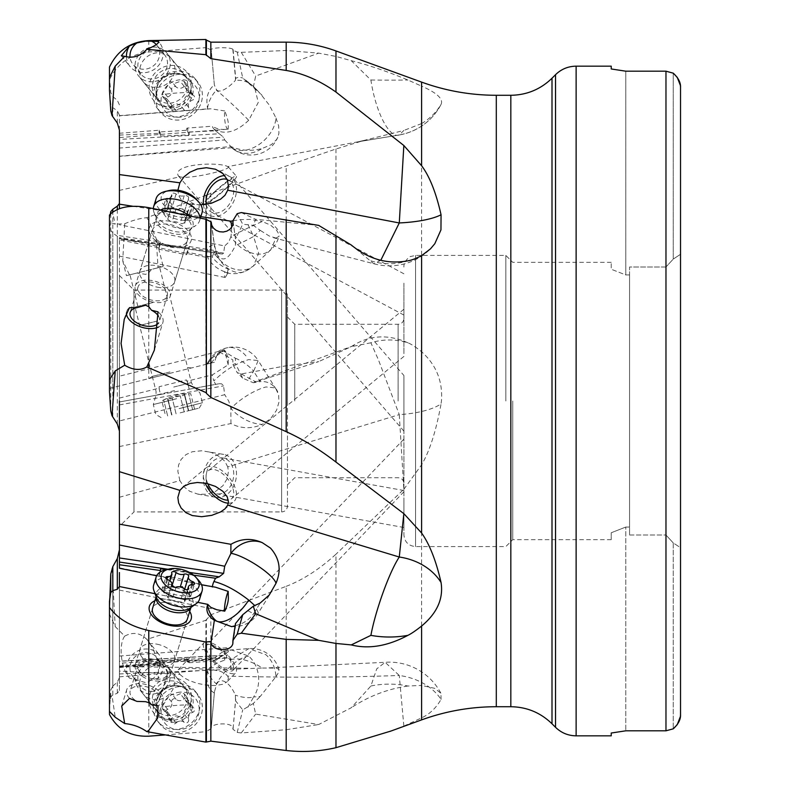 <?xml version="1.0" encoding="UTF-8"?>
<svg xmlns="http://www.w3.org/2000/svg" width="790" height="790" viewBox="0 0 790 790"><rect width="100%" height="100%" fill="white"/><g stroke="black" fill="none" stroke-linecap="round" stroke-linejoin="round"><path stroke-width="0.59" stroke-dasharray="3.95 2.96" d="M109.474 601.249L109.474 711.405L110.768 690.055L112.822 686.095L112.822 590.624L112.822 695.111L117.325 693.215L119.409 690.509L119.409 666.562M119.409 690.509L119.409 587.059M119.409 586.536L119.409 677.672L119.409 656.046L119.409 667.501L119.409 663.175L219.225 657.537L223.609 655.433L224.696 658.159L119.409 666.276L119.409 661.181M119.409 568.267L119.409 376.178L224.498 349.98L226.562 353.041L228.31 360.279L228.182 364.782L212.352 374.875A20.501 20.185 -14.4 0 0 213.932 380.839C224.528 370.411 236.111 363.341 248.682 359.618L258.202 360.546A29.112 29.112 0 0 0 226.582 347.916A29.112 20.589 -104 0 0 216.391 355.885A29.112 16.866 -148.7 0 1 216.658 355.816L214.357 362.264L206.871 364.131L208.738 361.05A29.112 16.866 -148.7 0 1 216.391 355.885M119.409 431.004L119.409 239.321L119.409 239.844L207.77 257.668A22.762 12.986 17.1 0 1 207.553 257.017A29.112 1.718 -25.1 0 0 216.391 254.044A29.112 1.718 -25.1 0 0 216.658 253.936L214.357 244.406L212.194 245.068C207.415 247.122 205.864 251.111 207.553 257.017M112.022 209.864L115.222 224.143L109.474 222.267L109.474 388.413L119.409 385.935L119.409 239.844M223.609 253.096L119.409 237.681L119.409 238.363L222.346 254.074L223.6 253.175L224.696 245.957L119.409 224.725M119.409 130.034L119.409 115.024L119.409 115.863L207.77 109.059A22.762 21.004 141.1 0 1 207.553 108.092C205.864 99.214 207.415 92.144 212.194 86.89L214.357 84.935L211.207 49.918L205.894 47.647L205.894 39.5M119.409 137.006L119.409 115.863M119.409 137.569L119.409 133.263L119.409 139.415L219.225 133.777L223.609 137.213L224.696 139.939L119.409 148.056L119.409 139.415M206.871 364.131L119.409 385.935L119.409 376.178M223.609 655.433L119.409 661.329L119.409 663.175M390.981 731.036L403.848 726.099L399.276 675.48C343.344 677.484 286.168 677.702 227.737 676.131L224.953 673.356L220.538 671.382L211.73 669.564L192.335 668.488L181.098 668.705L178.599 669.397L177.859 670.809L179.873 674.413L119.409 671.095L119.409 673.939L119.409 666.276M119.409 401.004L119.409 275.512L119.409 526.495L133.964 511.93L133.964 401.004L133.964 511.93L281.635 511.93L281.635 290.068L281.635 511.93C285.141 511.624 287.086 509.678 287.461 506.113L287.461 316.997L287.461 506.113M119.409 673.939L262.26 668.034A29.112 14.082 -151.1 0 0 231.026 659.601L248.83 648.6L266.062 654.811C272.076 660.46 275.384 667.728 275.977 676.625L260.226 696.484L253.6 696.977C262.369 683.903 259.199 665.397 248.682 656.115L231.45 649.913L213.932 660.47A20.501 2.963 -2.5 0 1 212.352 659.66L186.944 661.655L186.391 658.672L159.076 660.805A12.373 1.787 177.5 0 0 159.067 660.884L159.145 662.622M403.848 726.099L421.603 717.863C429.602 714.18 436.08 708.018 441.057 699.397A58.233 45.573 180 0 0 399.276 675.48L385.135 662.306L376.731 668.863L370.895 686.006L351.264 707.741L318.676 724.529L255.674 714.12L253.304 703.475L260.226 696.484M275.977 676.625L278.663 672.31L278.919 669.486L276.559 668.123L262.26 668.034M230.937 669.407L230.818 659.611L228.774 657.873L224.696 658.159M186.944 661.655A12.373 1.787 -2.5 0 1 187.803 661.961L189.205 662.731L189.205 659.917L160.508 661.882L160.508 664.686L159.55 664.163A12.373 1.787 -2.5 0 1 159.205 663.817L119.409 666.938M189.205 662.731L215.512 660.924L213.932 660.47M219.225 657.537L215.512 660.924M119.409 667.501L160.508 664.686M160.508 661.882L159.422 661.289A12.373 1.787 177.5 0 1 159.067 660.884M159.205 663.817L159.076 660.805M186.391 658.672A12.373 1.787 177.5 0 1 187.674 659.077L189.205 659.917M119.409 676.823L207.77 670.019C211.532 665.921 217.191 662.622 224.745 660.124C227.441 654.959 228.626 652.046 228.31 651.375L228.182 650.466L222.049 652.214L212.352 659.66M228.172 650.437L228.122 650.288A10.922 2.508 -94.4 0 0 227.135 648.313A10.922 2.508 -94.4 0 0 226.296 647.81A10.922 2.508 -94.4 0 0 224.745 660.124M164.735 734.986L205.894 731.718L205.894 620.269L146.822 639.406C140.324 632.79 132.947 631.704 124.702 636.128L115.222 626.579L109.474 614.047L109.474 714.486M207.77 670.019A22.762 21.004 141.1 0 0 207.553 671.016A29.112 14.082 -151.1 0 0 216.391 683.903A29.112 14.082 -151.1 0 0 216.658 684.14L214.446 691.843L211.207 728.627L205.894 731.718M214.357 693.116L212.194 691.507C207.415 686.984 205.864 680.16 207.553 671.016M112.822 686.095L117.325 682.106L119.409 677.672M170.285 677.84A21.834 20.155 -38.9 0 1 191.466 696.977A21.834 20.155 -38.9 0 1 170.285 719.374A21.834 20.155 -38.9 0 1 149.093 700.246A21.834 20.155 -38.9 0 1 170.285 677.84M124.702 636.128C118.559 644.136 120.554 667.896 129.481 678.126A18.93 17.469 -38.9 0 1 128.632 659.749A18.93 17.469 -38.9 0 1 144.807 649.034A18.93 17.469 -38.9 0 1 159.531 655.147A18.93 17.469 -38.9 0 1 158.04 678.492C159.728 665.99 156.637 653.804 148.777 641.924L147.305 639.989M158.04 678.492L151.522 679.469L148.777 681.75L145.627 682.59L129.481 678.126M214.446 691.843L211.207 728.627C210.031 723.344 230.463 721.882 232.823 727.333L232.922 729.219L237.207 732.449L241.266 732.942L286.187 729.743L286.187 586.338L210.851 614.768L205.894 620.269M286.187 586.338C303.024 579.84 319.624 569.126 335.977 554.195L335.977 716.066M119.409 497.256L179.873 480.616L183.922 486.798L189.728 491.271L197.757 494.106L206.368 494.293L215.482 491.449L222.899 485.751L227.253 478.562L228.438 471.482L227.737 466.92L399.276 414.602L378.489 359.964L370.895 342.791A58.233 54.54 -0 0 1 389.371 339.967A58.233 54.54 -0 0 1 407.926 342.811C411.225 344.084 415.787 347.067 421.603 351.757C436.189 364.832 442.815 381.185 441.482 400.787L441.057 403.907A58.233 20.392 180 0 1 399.276 414.612L403.848 489.277L335.977 554.195M112.022 568.287L115.222 626.579M151.522 679.469A15.287 14.101 141.1 0 0 156.697 657.438A15.287 14.101 141.1 0 0 144.807 652.491A15.287 14.101 141.1 0 0 131.545 661.526A15.287 14.101 141.1 0 0 132.908 676.635A15.287 14.101 141.1 0 0 136.966 679.983M152.667 691.319A15.287 14.101 -38.9 0 1 140.778 686.382A15.287 14.101 -38.9 0 1 139.415 671.283A15.287 14.101 -38.9 0 1 152.667 662.247A15.287 14.101 -38.9 0 1 164.567 667.185A15.287 14.101 -38.9 0 1 165.93 682.284A15.287 14.101 -38.9 0 1 152.667 691.319M152.667 659.482A18.2 16.797 141.1 0 0 136.887 670.236A18.2 16.797 141.1 0 0 138.507 688.208A18.2 16.797 141.1 0 0 152.667 694.094A18.2 16.797 141.1 0 0 168.448 683.34A18.2 16.797 141.1 0 0 166.838 665.358A18.2 16.797 141.1 0 0 152.667 659.482M169.959 680.911A18.2 16.797 -38.9 0 1 184.119 686.787A18.2 16.797 -38.9 0 1 185.739 704.769A18.2 16.797 -38.9 0 1 169.959 715.523A18.2 16.797 -38.9 0 1 155.798 709.637A18.2 16.797 -38.9 0 1 154.178 691.665A18.2 16.797 -38.9 0 1 169.959 680.911M233.109 728.548L235.489 700.671L242.728 709.884L253.304 703.475M237.207 732.449L242.728 709.884M241.266 732.942L255.674 714.12M286.187 729.743L318.676 724.529M403.848 489.277L421.603 464.806C429.632 451.209 436.11 430.915 441.057 403.907M370.895 686.006A58.233 36.251 180 0 1 389.371 684.14A58.233 36.251 180 0 1 407.916 686.026L421.603 685.424L421.603 464.806M407.916 686.026C387.663 688.919 368.782 696.158 351.264 707.741M441.057 699.397L440.958 693.383L434.826 688.367L421.603 685.424M227.737 676.131L228.438 678.442L227.076 681.819L235.667 672.833A21.834 7.495 -136.3 0 1 218.01 666.108A21.834 7.495 -136.3 0 1 203.356 646.032A21.834 7.495 -136.3 0 1 204.116 642.645A21.834 7.495 -136.3 0 1 221.773 649.38A21.834 7.495 -136.3 0 1 236.427 669.446A21.834 7.495 -136.3 0 1 235.667 672.833M179.873 674.413L183.922 677.771L189.728 680.753L197.342 683.36L206.368 685.167L215.482 685.562L222.899 684.259L227.076 681.819M112.822 695.111L112.022 695.526M109.474 705.835L110.768 697.274L112.022 695.516L115.222 717.271M129.481 698.39A18.93 10.793 -162.9 0 1 126.716 689.779A18.93 10.793 -162.9 0 1 144.807 684.229A18.93 10.793 -162.9 0 1 162.888 700.928A18.93 10.793 -162.9 0 1 158.04 705.737M155.047 593.725L197.727 602.336M154.919 600.746A21.834 12.452 -162.9 0 1 170.285 599.847A21.834 12.452 -162.9 0 1 189.699 611.46M201.549 584.807L156.637 575.772M159.205 576.285A12.373 11.08 -5.6 0 1 159.55 574.034L160.084 572.079M166.532 569.62L189.205 572.809L187.674 578.428A12.373 11.08 174.4 0 1 186.391 581.331L215.482 587.197M186.944 581.875A12.373 11.08 -5.6 0 0 187.803 579.722L189.205 572.809M189.205 574.547L193.589 575.16M129.481 307.666A18.93 10.793 -162.9 0 0 126.716 311.309A18.93 10.793 -162.9 0 0 126.439 313.413M158.494 327.06A18.93 10.793 -162.9 0 0 162.888 322.458A18.93 10.793 -162.9 0 0 158.04 311.843M109.474 215.038L109.474 221.121L110.768 230.334L112.822 233.099L117.325 236.259L119.409 239.321M211.621 224.903L214.357 244.406M170.285 247.053A21.834 12.452 -162.9 0 0 191.466 238.491A21.834 12.452 -162.9 0 0 170.285 221.378A21.834 12.452 -162.9 0 0 149.093 229.939A21.834 12.452 -162.9 0 0 170.285 247.053M158.474 316.168A15.287 8.72 17.1 0 1 159.412 321.392A15.287 8.72 17.1 0 1 158.652 322.903M152.667 282.376A15.287 8.72 -162.9 0 0 138.062 286.859A15.287 8.72 -162.9 0 0 152.667 300.338A15.287 8.72 -162.9 0 0 167.283 295.855A15.287 8.72 -162.9 0 0 152.667 282.376M152.667 302.057A18.2 10.379 17.1 0 1 135.278 286A18.2 10.379 17.1 0 1 152.667 280.657A18.2 10.379 17.1 0 1 170.057 296.714A18.2 10.379 17.1 0 1 152.667 302.057M169.959 245.957A18.2 10.379 -162.9 0 0 187.349 240.614A18.2 10.379 -162.9 0 0 169.959 224.558A18.2 10.379 -162.9 0 0 152.569 229.9A18.2 10.379 -162.9 0 0 169.959 245.957M151.522 704.72A15.287 8.72 17.1 0 0 159.412 699.851A15.287 8.72 17.1 0 0 144.807 686.372A15.287 8.72 17.1 0 0 130.192 690.855A15.287 8.72 17.1 0 0 136.966 701.402M152.667 678.808A15.287 8.72 -162.9 0 1 138.062 665.318A15.287 8.72 -162.9 0 1 152.667 660.835A15.287 8.72 -162.9 0 1 167.283 674.324A15.287 8.72 -162.9 0 1 152.667 678.808M152.667 659.127A18.2 10.379 17.1 0 0 135.278 664.459A18.2 10.379 17.1 0 0 152.667 680.516A18.2 10.379 17.1 0 0 170.057 675.183A18.2 10.379 17.1 0 0 152.667 659.127M135.278 664.459L152.569 608.359A18.2 10.379 -162.9 0 1 169.959 603.027A18.2 10.379 -162.9 0 1 187.349 619.083L170.057 675.183M235.144 625.789L235.746 624.702M235.588 625.196L235.489 623.557M235.351 625.562A29.112 25.566 -62.2 0 0 253.6 613.731L258.399 612.902L254.805 605.565M159.076 575.821A12.373 11.08 174.4 0 1 159.422 572.74L160.508 568.78M421.603 351.757L421.603 123.566C429.632 118.865 436.12 112.476 441.057 104.398C443.585 99.046 437.097 92.953 421.603 86.14L421.603 82.111M380.81 260.266L373.858 263.811L351.264 245.009M133.066 206.299L200.838 216.638M200.769 204.798L192.335 204.314L184.406 201.815L181.098 199.426L178.599 195.565L177.888 190.262M318.676 225.387L255.674 219.344L253.304 225.347L260.226 230.364L253.6 236.496L258.656 253.225L253.472 266.013L248.682 268.916C236.111 272.59 224.528 267.316 213.932 253.096A20.501 14.309 3.5 0 0 212.352 257.283L186.944 252.138A12.373 8.631 -176.5 0 0 187.803 250.499L189.205 246.529L189.205 248.267L187.674 252.573A12.373 8.631 3.5 0 1 186.391 254.785L159.076 249.235A12.373 8.631 3.5 0 1 159.076 248.544L159.205 246.46M231.747 227.135L231.026 236.556C239.617 250.608 255.713 257.175 266.062 252.82L270.772 249.838L275.977 238.076L269.252 236.022L260.226 230.364M275.977 238.076L279.018 236.388L278.919 234.284L276.559 230.186L270.536 225.101L262.26 221.516A29.112 1.718 -25.1 0 0 231.026 236.556L230.907 236.309M232.931 220.756L240.051 219.65L249.966 219.403L262.26 221.516M230.818 236.743L228.774 242.155L224.696 245.957M159.076 248.544A12.373 8.631 3.5 0 1 159.422 246.855L160.508 243.814L160.508 242.076L159.55 244.772A12.373 8.631 -176.5 0 0 159.205 246.51L119.409 238.442M160.508 243.814L189.205 248.267M189.205 246.529L215.512 250.618L213.932 253.096M219.225 253.136L215.512 250.618M119.409 235.697L160.508 242.076M159.205 246.51L159.076 249.235M186.391 254.785L186.944 252.138M228.182 269.212A10.922 1.55 -78.6 0 1 227.135 273.143A10.922 1.55 -78.6 0 1 225.752 276.678A10.922 1.55 -78.6 0 1 224.972 277.428A10.922 1.55 -78.6 0 1 224.745 271.77L226.72 272.856L228.122 272.52L228.182 269.212C221.723 266.428 216.44 262.448 212.352 257.283M224.745 271.77C217.191 269.044 211.532 264.344 207.77 257.668M237.207 213.665L242.728 224.222L253.304 225.347M241.266 212.569L255.674 219.344M233.099 221.96L235.489 238.876L242.728 224.222M216.658 253.936C222.178 262.695 228.409 259.94 235.351 245.66L235.588 239.528L233.04 221.328M126.459 56.821A18.93 17.469 -38.9 0 0 130.073 66.548A18.93 17.469 -38.9 0 0 144.807 72.66A18.93 17.469 -38.9 0 0 161.209 61.472A18.93 17.469 -38.9 0 0 159.531 42.779A18.93 17.469 -38.9 0 0 158.632 41.761M109.474 67.061L109.474 79.741C117.562 63.348 130.666 54.095 148.777 51.982L205.894 47.647M109.474 79.741L109.474 89.576L110.768 103.974L112.822 107.608L117.325 110.906L119.409 115.024M170.285 107.005A21.834 20.155 -38.9 0 0 191.466 84.609A21.834 20.155 -38.9 0 0 170.285 65.471A21.834 20.155 -38.9 0 0 149.093 87.868A21.834 20.155 -38.9 0 0 170.285 107.005M156.311 44.605A15.287 14.101 141.1 0 1 156.697 45.06A15.287 14.101 141.1 0 1 158.059 60.168A15.287 14.101 141.1 0 1 144.807 69.204A15.287 14.101 141.1 0 1 132.908 64.257A15.287 14.101 141.1 0 1 130.044 57.236M152.667 49.879A15.287 14.101 -38.9 0 0 139.415 58.914A15.287 14.101 -38.9 0 0 140.778 74.013A15.287 14.101 -38.9 0 0 152.667 78.951A15.287 14.101 -38.9 0 0 165.93 69.915A15.287 14.101 -38.9 0 0 164.567 54.816A15.287 14.101 -38.9 0 0 152.667 49.879M152.667 81.726A18.2 16.797 141.1 0 1 138.507 75.84A18.2 16.797 141.1 0 1 136.887 57.868A18.2 16.797 141.1 0 1 152.667 47.104A18.2 16.797 141.1 0 1 166.838 52.989A18.2 16.797 141.1 0 1 168.448 70.962A18.2 16.797 141.1 0 1 152.667 81.726M169.959 103.154A18.2 16.797 -38.9 0 0 185.739 92.391A18.2 16.797 -38.9 0 0 184.119 74.418A18.2 16.797 -38.9 0 0 169.959 68.533A18.2 16.797 -38.9 0 0 154.178 79.296A18.2 16.797 -38.9 0 0 155.798 97.269A18.2 16.797 -38.9 0 0 169.959 103.154M237.207 52.041L242.728 78.003L260.226 93.536L253.6 86.594L254.676 87.611L258.271 102.463L248.682 120.307A29.112 1.629 -136.6 0 0 245.947 117.493A29.112 1.629 -136.6 0 0 216.391 90.218A29.112 24.5 -51.6 0 1 216.658 89.942L214.367 85.103L211.207 49.918C210.031 47.42 230.463 46.906 232.823 49.276L232.922 50.224L237.207 52.041L241.266 52.338L286.187 50.501L318.676 53.137L335.977 56.436L351.264 60.682C368.782 65.106 387.663 71.554 407.916 80.017L421.603 86.14M232.823 49.276L235.489 78.249L239.074 77.114L242.728 78.003M119.409 156.213L230.937 146.535C241.049 150.831 251.487 151.453 262.26 148.421A29.112 24.5 -51.6 0 1 232.912 148.727A29.112 24.5 -51.6 0 1 231.026 147.029C239.617 154.386 255.713 149.606 266.062 138.507C272.076 131.979 275.384 125.126 275.977 117.957L269.252 105.031L260.226 93.536M109.474 222.267L109.474 388.413L206.388 364.249L206.388 195.091L286.187 166.048L335.977 148.984L363.696 140.502L403.848 130.459L399.276 134.932L357.682 141.864L227.737 166.611C219.867 161.802 171.805 163.471 178.313 175.854L179.873 176.792L119.409 190.39M441.057 104.398A58.233 58.174 0 0 1 399.276 134.932L398.456 135.12A58.233 58.233 0 0 0 441.195 104.152M399.276 134.932C389.302 138.971 375.517 111.469 370.895 80.017L351.264 60.682M253.304 87.236L255.674 76.028L318.676 53.137M275.977 117.957L278.663 125.906L278.919 133.293L277.843 137.174L276.559 139.603L271.375 144.629L262.26 148.421M224.696 139.939L232.912 148.727A29.112 29.112 0 0 0 277.843 137.174M159.205 130.232L159.076 132.384A12.373 5.747 2.8 0 0 159.076 132.473A12.373 5.747 2.8 0 0 159.422 133.994L160.508 136.078L160.508 133.263L159.55 131.417A12.373 5.747 -177.2 0 1 159.205 130.232L119.409 133.263M160.508 136.078L189.205 134.794L187.674 131.841A12.373 5.747 2.8 0 0 186.391 130.301L159.096 131.989M186.391 130.301L186.944 128.128A12.373 5.747 -177.2 0 1 187.803 129.264L189.205 131.989L189.205 134.794M189.205 131.989L215.512 130.814L213.932 129.066A20.501 9.52 2.8 0 1 212.352 126.193L186.944 128.128M219.225 133.777L215.512 130.814M119.409 135.1L160.508 133.263M228.182 129.155A10.922 2.508 -94.4 0 1 227.974 129.204A10.922 2.508 -94.4 0 1 227.135 128.701A10.922 2.508 -94.4 0 1 224.745 110.956C227.441 117.621 228.626 122.46 228.31 125.462L228.182 129.155C221.723 129.994 216.44 129.007 212.352 126.193M224.745 110.956L210.752 108.783L207.77 109.059M248.682 120.307C236.111 132.286 224.528 135.208 213.932 129.066M241.266 52.338L255.674 76.028M216.658 89.942C220.43 93.901 230.167 86.199 235.351 80.432L235.489 78.249L235.588 80.017M206.388 195.091L146.822 217.724C140.324 218.198 132.947 220.203 124.702 223.758L115.222 224.143M227.737 166.611L228.369 166.976C229.87 170.038 188.919 179.646 179.873 176.792M124.702 223.758L122.736 260.769L129.481 274.89L126.439 275.641L163.165 266.487L158.04 267.761L156.232 238.689L163.165 266.487M146.822 217.724L148.777 220.529L156.232 238.689M158.04 267.761L151.522 269.39L148.777 272.827L145.627 274.347L136.966 273.024L129.481 274.89M109.474 218.238L110.284 214.159M206.388 364.249L214.357 362.264M170.285 373.245L149.093 378.529L170.285 373.245M205.894 364.368L205.894 195.416M151.522 269.39L136.966 273.024M152.667 302.619L135.011 307.024L152.667 302.619M169.959 371.962L152.302 376.366L169.959 371.962M211.207 363.045L219.63 351.945L232.823 359.904L232.922 364.496L237.207 372.663L241.266 373.947L286.187 365.8L318.676 361.623L253.304 382.735L260.226 381.61L253.6 371.191L258.202 360.546L275.977 388.996C272.195 383.535 266.941 381.076 260.226 381.61M407.926 342.811C387.673 333.805 368.782 335.088 351.264 346.662L318.676 361.623M421.603 123.566L403.848 130.459M179.873 480.616L177.859 471.284L178.599 465.004L181.098 459.454L186.006 454.586L192.335 451.752L201.628 450.774L223.758 454.408A21.834 16.412 -79.8 0 1 236.427 471.778A21.834 16.412 -79.8 0 1 216.025 497.394A21.834 16.412 -79.8 0 1 203.356 480.024A21.834 16.412 -79.8 0 1 223.758 454.408M227.737 466.92L224.953 461.449L220.538 457.134L211.73 452.631L206.585 451.317M370.895 342.791L351.264 346.662M275.977 388.996L278.663 394.882L278.919 402.268L276.559 410.267L270.536 418.769L262.26 424.388A29.112 16.866 -148.7 0 1 231.026 408.489C239.617 398.98 255.713 389.45 266.062 386.952L275.572 387.89A29.112 29.112 0 0 1 277.744 391.998M119.409 446.548L230.937 423.559C241.049 428.782 251.487 429.059 262.26 424.388M206.111 479.332A18.2 13.677 100.2 0 0 216.667 493.809A18.2 13.677 100.2 0 0 233.672 472.459A18.2 13.677 100.2 0 0 223.116 457.993A18.2 13.677 100.2 0 0 206.111 479.332M403.927 503.092L403.927 527.493L403.927 503.092M403.927 401.004L403.927 534.939L403.927 401.004M403.927 375.526L403.927 431.162L403.927 375.526L233.652 178.649A18.2 2.202 139.1 0 0 218.544 188.8A18.2 2.202 139.1 0 0 206.111 202.428A18.2 2.202 139.1 0 0 206.131 202.457A18.2 2.202 139.1 0 0 221.239 192.296A18.2 2.202 139.1 0 0 233.672 178.668A18.2 2.202 139.1 0 0 233.652 178.649M403.927 283.166L403.927 315.082L403.927 283.166M403.927 353.653L403.927 309.206L403.927 353.653M403.927 489.563L403.927 439.082L403.927 489.563M505.827 401.004L505.827 255.417L505.827 401.004M512.75 401.004L512.75 539.669L512.75 401.004M629.571 274.95L625.789 274.95L611.233 269.252L611.233 262.339L611.233 269.252L625.789 274.95L629.571 274.95L629.571 401.004L629.571 266.99L665.97 266.99L665.97 535.018L629.571 535.018L629.571 527.049L625.789 527.049L625.789 730.809L625.789 527.049L611.233 532.756L611.233 539.669L611.233 532.756L625.789 527.049L629.571 527.049L629.571 401.004L629.571 535.018L629.571 274.95M673.248 73.174L673.248 259.09L665.97 266.99L673.248 259.09L680.526 254.281L680.526 547.717L673.248 542.908L673.248 728.824L673.248 542.908L680.526 547.717L680.526 87.404L680.526 254.281L673.248 259.09L673.248 73.174M625.789 71.189L625.789 274.95L625.789 71.189L665.97 71.189L665.97 730.809L625.789 730.809M665.97 535.018L673.248 542.908L665.97 535.018L665.97 266.99L629.571 266.99L629.571 535.018L665.97 535.018M611.233 66.163L611.233 68.967M611.233 733.031L611.233 735.836M294.739 401.004L294.739 324.275L294.739 401.004M287.461 400.698L287.461 295.894L287.461 400.698M133.964 401.004L133.964 290.068L133.964 401.004M236.427 176.298A21.834 2.647 -40.9 0 1 221.506 192.651A21.834 2.647 -40.9 0 1 203.376 204.837A21.834 2.647 -40.9 0 1 203.356 204.808A21.834 2.647 -40.9 0 1 218.277 188.455A21.834 2.647 -40.9 0 1 236.408 176.269A21.834 2.647 -40.9 0 1 236.427 176.298M227.165 179.429A18.2 12.314 118.1 0 1 228.478 179.992A18.2 12.314 118.1 0 1 233.672 192.128A18.2 12.314 118.1 0 1 225.357 208.787A18.2 12.314 118.1 0 1 211.315 212.085A18.2 12.314 118.1 0 1 206.279 204.284M203.386 204.63A21.834 14.773 -61.9 0 0 209.597 215.295A21.834 14.773 -61.9 0 0 226.444 211.335A21.834 14.773 -61.9 0 0 236.427 191.348A21.834 14.773 -61.9 0 0 230.186 176.782A21.834 14.773 -61.9 0 0 224.804 175.558M207.74 483.638A18.2 9.816 50.5 0 1 206.111 475.304A18.2 9.816 50.5 0 1 208.303 470.741A18.2 9.816 50.5 0 1 224.439 475.323A18.2 9.816 50.5 0 1 233.672 494.244A18.2 9.816 50.5 0 1 231.48 498.806A18.2 9.816 50.5 0 1 228.3 500.09M228.31 503.191A21.834 11.781 -129.5 0 0 233.8 501.611A21.834 11.781 -129.5 0 0 236.427 496.13A21.834 11.781 -129.5 0 0 225.347 473.427A21.834 11.781 -129.5 0 0 205.983 467.937A21.834 11.781 -129.5 0 0 203.356 473.417A21.834 11.781 -129.5 0 0 205.173 483.095M233.672 667.501A18.2 6.251 43.7 0 0 221.457 650.772A18.2 6.251 43.7 0 0 206.743 645.163A18.2 6.251 43.7 0 0 206.111 647.988A18.2 6.251 43.7 0 0 218.326 664.706A18.2 6.251 43.7 0 0 233.04 670.325A18.2 6.251 43.7 0 0 233.672 667.501M241.266 373.947L255.674 381.807M232.922 364.496L235.489 363.657L242.728 378.163L253.304 382.735M242.728 378.163L237.207 372.663M216.658 355.816L223.422 350.997L235.351 358.216L235.489 363.657M207.77 363.904C211.532 357.199 217.191 352.883 224.745 350.977M119.409 398.081L159.205 388.147L159.076 386.745L186.391 379.921L186.944 381.215L212.352 374.875M228.182 364.782L224.498 349.98L226.562 353.041M186.391 379.921A12.373 12.186 165.6 0 1 187.655 383.002L187.783 383.486A12.373 12.186 -14.4 0 1 187.803 383.565L189.205 389.203L160.508 394.457L159.422 390.122A12.373 12.186 165.6 0 1 159.076 386.745M159.205 388.147A12.373 12.186 -14.4 0 0 159.55 390.615L160.508 394.457L119.409 401.972L219.225 383.723L215.512 384.394L213.932 380.839M187.655 383.002A12.373 12.186 165.6 0 1 187.674 383.071L189.205 389.203L215.512 384.394M187.783 383.486A12.373 12.186 -14.4 0 0 186.944 381.215M219.225 383.723L221.407 383.782L223.471 385.263L224.696 394.694L119.409 420.952M230.937 423.559L230.818 408.163L228.774 401.152L224.696 394.694M109.474 89.576L109.474 90.534M109.474 221.121L109.474 391.889M216.658 684.14C220.43 676.358 230.167 682.659 235.351 695.131L235.489 700.671M109.474 704.65L109.474 607.332M109.474 598.514L109.474 614.047M157.259 321.026L139.603 325.431L157.259 321.026M176.634 398.713L153.319 404.529L176.634 398.713M179.093 408.608L202.408 402.791L179.093 408.608M180.15 412.844L199.218 408.084L180.15 412.844M188.593 410.741L194.597 409.24L188.385 410.79L184.603 394.763C183.853 394.23 185.206 393.894 188.662 393.756L190.726 393.706L188.662 393.756C185.166 393.894 183.813 394.24 184.603 394.763L182.174 395.75L176.042 396.353L170.344 398.703L167.737 398.97C168.151 398.14 166.799 398.476 163.678 399.977L161.832 400.905L163.678 399.977C166.828 398.476 168.181 398.13 167.737 398.97L184.603 394.763L188.593 410.741M194.597 409.24L190.726 393.706A56.179 56.179 0 0 0 161.832 400.905L165.712 416.439M157.259 665.16A18.2 16.797 -38.9 0 1 171.42 671.046A18.2 16.797 -38.9 0 1 173.04 689.018A18.2 16.797 -38.9 0 1 157.259 699.782A18.2 16.797 -38.9 0 1 143.099 693.896A18.2 16.797 -38.9 0 1 141.479 675.924A18.2 16.797 -38.9 0 1 157.259 665.16M176.634 729.328A24.016 22.169 -38.9 0 1 157.941 721.566A24.016 22.169 -38.9 0 1 155.798 697.837A24.016 22.169 -38.9 0 1 176.634 683.636A24.016 22.169 -38.9 0 1 195.328 691.398A24.016 22.169 -38.9 0 1 197.461 715.128A24.016 22.169 -38.9 0 1 176.634 729.328M179.093 686.688A24.016 22.169 141.1 0 0 158.267 700.888A24.016 22.169 141.1 0 0 160.4 724.618A24.016 22.169 141.1 0 0 179.093 732.379A24.016 22.169 141.1 0 0 199.919 718.179A24.016 22.169 141.1 0 0 197.786 694.45A24.016 22.169 141.1 0 0 179.093 686.688M180.15 692.149A19.651 18.14 141.1 0 0 161.081 712.313A19.651 18.14 141.1 0 0 180.15 729.535A19.651 18.14 141.1 0 0 199.218 709.381A19.651 18.14 141.1 0 0 180.15 692.149M188.593 719.562A2.696 2.489 -38.9 0 1 184.208 722.376A5.886 5.431 141.1 0 0 176.091 722.998A2.696 2.489 -38.9 0 1 171.716 720.865A5.886 5.431 141.1 0 0 167.658 714.288A2.696 2.489 -38.9 0 1 167.658 709.331A5.886 5.431 141.1 0 0 171.716 702.132A2.696 2.489 -38.9 0 1 176.091 699.318A5.886 5.431 141.1 0 0 184.208 698.686A2.696 2.489 -38.9 0 1 188.593 700.829A5.886 5.431 141.1 0 0 192.642 707.406A2.696 2.489 -38.9 0 1 192.642 712.363A5.886 5.431 141.1 0 0 188.593 719.562L184.603 714.624C183.853 711.03 185.206 708.63 188.662 707.425L190.726 704.927L190.183 703.416L185.383 700.454L184.268 693.827L182.174 692.958L176.042 695.565L170.344 693.867L161.832 707.159L162.315 708.6L166.71 711.049L168.27 718.238L170.344 719.078L172.111 718.061C174.639 715.454 177.345 715.246 180.229 717.438L182.174 718.169L184.603 714.624M157.259 644.235A18.2 10.379 -162.9 0 1 174.649 660.292A18.2 10.379 -162.9 0 1 157.259 665.634A18.2 10.379 -162.9 0 1 139.869 649.577A18.2 10.379 -162.9 0 1 157.259 644.235M153.675 585.005A24.016 13.697 -162.9 0 1 176.634 577.964A24.016 13.697 -162.9 0 1 199.584 599.156M198.418 580.087A24.016 13.697 17.1 0 0 179.093 569.965A24.016 13.697 17.1 0 0 165.377 569.896M172.111 585.439L170.344 584.304L167.747 585.183L167.737 587.987L161.832 590.308L170.344 599.887L182.174 602.266L184.603 601.072L184.396 599.837L190.726 596.134L188.662 594.564C185.166 593.695 183.813 592.006 184.603 589.488L184.732 588.985M180.229 587.079L174.797 587.326M184.712 601.595L188.198 589.399M157.259 287.165A18.2 10.379 -162.9 0 0 174.649 281.823A18.2 10.379 -162.9 0 0 157.259 265.776A18.2 10.379 -162.9 0 0 139.869 271.108A18.2 10.379 -162.9 0 0 157.259 287.165M153.329 208.59A24.016 13.697 -162.9 0 0 153.981 212.382A24.016 13.697 -162.9 0 0 176.634 227.737A24.016 13.697 -162.9 0 0 196.039 225.347A24.016 13.697 -162.9 0 0 199.584 220.686A24.016 13.697 -162.9 0 0 199.929 218.02M202.052 212.688A24.016 13.697 17.1 0 1 179.093 219.739A24.016 13.697 17.1 0 1 156.144 198.537M195.96 198.912A19.651 11.208 17.1 0 1 196.987 211.009A19.651 11.208 17.1 0 1 180.15 213.734A19.651 11.208 17.1 0 1 162.019 202.102A19.651 11.208 17.1 0 1 168.932 190.588M188.593 198.102A2.696 1.541 -162.9 0 0 188.642 197.964A2.696 1.541 -162.9 0 0 186.065 195.594A2.696 1.541 -162.9 0 0 184.208 195.683A5.886 3.357 17.1 0 1 180.15 195.89A5.886 3.357 17.1 0 1 176.091 194.054A2.696 1.541 -162.9 0 0 174.234 193.204A2.696 1.541 -162.9 0 0 171.667 193.994A2.696 1.541 -162.9 0 0 171.716 194.696A5.886 3.357 17.1 0 1 171.835 196.236A5.886 3.357 17.1 0 1 167.658 198.132A2.696 1.541 -162.9 0 0 165.752 199.011A2.696 1.541 -162.9 0 0 167.658 201.203A5.886 3.357 17.1 0 1 171.835 205.983A5.886 3.357 17.1 0 1 171.716 206.269A2.696 1.541 -162.9 0 0 171.667 206.407A2.696 1.541 -162.9 0 0 174.234 208.787A2.696 1.541 -162.9 0 0 176.091 208.688A5.886 3.357 17.1 0 1 180.15 208.481A5.886 3.357 17.1 0 1 184.208 210.328A2.696 1.541 -162.9 0 0 186.065 211.167A2.696 1.541 -162.9 0 0 188.642 210.377A2.696 1.541 -162.9 0 0 188.593 209.676A5.886 3.357 17.1 0 1 188.474 208.145A5.886 3.357 17.1 0 1 192.642 206.239A2.696 1.541 -162.9 0 0 194.557 205.37A2.696 1.541 -162.9 0 0 192.642 203.178A5.886 3.357 17.1 0 1 188.474 198.389A5.886 3.357 17.1 0 1 188.593 198.102L184.603 211.029C183.853 213.577 185.206 215.265 188.662 216.105L190.726 217.675L184.386 221.388L184.712 223.136M188.593 209.676L184.603 222.602L182.174 223.807L176.042 221.822L170.344 221.417L167.737 219.195L161.871 211.592M190.726 217.675A56.179 45.455 180 0 1 175.795 216.332A56.179 45.455 180 0 1 161.832 211.848L167.747 209.498L167.747 206.713L170.344 205.835L175.321 209.044L178.935 209.162L182.174 208.224L184.603 211.029M157.259 87.404A18.2 16.797 -38.9 0 0 173.04 76.65A18.2 16.797 -38.9 0 0 171.42 58.677A18.2 16.797 -38.9 0 0 157.259 52.792A18.2 16.797 -38.9 0 0 141.479 63.546A18.2 16.797 -38.9 0 0 143.099 81.528A18.2 16.797 -38.9 0 0 157.259 87.404M176.634 71.268A24.016 22.169 -38.9 0 0 155.798 85.458A24.016 22.169 -38.9 0 0 157.941 109.198A24.016 22.169 -38.9 0 0 176.634 116.95A24.016 22.169 -38.9 0 0 197.461 102.759A24.016 22.169 -38.9 0 0 195.328 79.03A24.016 22.169 -38.9 0 0 176.634 71.268M179.093 120.011A24.016 22.169 141.1 0 1 160.4 112.249A24.016 22.169 141.1 0 1 158.267 88.52A24.016 22.169 141.1 0 1 179.093 74.319A24.016 22.169 141.1 0 1 197.786 82.081A24.016 22.169 141.1 0 1 199.919 105.811A24.016 22.169 141.1 0 1 179.093 120.011M180.15 117.167A19.651 18.14 141.1 0 1 161.081 99.945A19.651 18.14 141.1 0 1 180.15 79.78A19.651 18.14 141.1 0 1 199.218 97.002A19.651 18.14 141.1 0 1 180.15 117.167M188.593 88.46A2.696 2.489 -38.9 0 0 184.208 86.317A5.886 5.431 141.1 0 1 176.091 86.94A2.696 2.489 -38.9 0 0 171.716 89.754A5.886 5.431 141.1 0 1 167.658 96.963A2.696 2.489 -38.9 0 0 167.658 101.91A5.886 5.431 141.1 0 1 171.716 108.487A2.696 2.489 -38.9 0 0 176.091 110.63A5.886 5.431 141.1 0 1 184.208 110.008A2.696 2.489 -38.9 0 0 188.593 107.193A5.886 5.431 141.1 0 1 192.642 99.994A2.696 2.489 -38.9 0 0 192.642 95.037A5.886 5.431 141.1 0 1 188.593 88.46L184.603 83.523L185.413 88.124L190.192 91.048L190.726 92.558L188.662 95.057C185.166 96.321 183.813 98.72 184.603 102.256L182.174 105.801L176.042 103.559L170.344 106.709L168.27 105.87L166.68 98.641L162.315 96.222L161.832 94.79L170.344 81.498L175.321 83.207L182.174 80.59L184.258 81.449L184.603 83.523M159.422 661.289L159.55 664.163M187.803 661.961L187.674 659.077M148.777 681.75L148.777 736.181M148.777 638.853L148.777 641.924M206.388 731.106L206.388 619.271M210.851 614.768L210.851 728.666M110.768 697.274L110.768 690.055M117.325 693.215L117.325 682.106M168.043 569.264L189.412 572.424M421.603 719.888L421.603 717.863M496.298 95.284L496.298 706.724M248.011 610.788L253.6 613.731L260.226 603.007M187.803 579.722L187.674 578.428M159.422 572.74L159.55 574.034M370.895 260.828A58.233 56.11 0 0 0 389.371 263.732A58.233 56.11 0 0 0 407.916 260.809M159.422 246.855L159.55 244.772M187.803 250.499L187.674 252.573M248.682 268.916A29.112 19.582 -112 0 1 245.947 270.901A29.112 19.582 -112 0 1 244.525 271.572A29.112 19.582 -112 0 1 216.391 254.044M215.038 251.358L215.69 250.756M248.011 224.567L253.6 236.496A29.112 1.718 -25.1 0 1 235.351 245.66M148.777 40.596L148.777 51.982M206.388 48.18L206.388 40.083M210.851 42.166L210.851 49.938M286.187 50.501L286.187 42.166M335.977 50.945L335.977 56.436M119.409 143.108L223.609 137.213M159.422 133.994L159.55 131.417M187.803 129.264L187.674 131.841M207.553 108.092A29.112 24.5 -51.6 0 1 216.391 90.218M215.038 130.291L215.69 130.982M248.011 82.17L253.6 86.594A29.112 24.5 -51.6 0 0 251.714 84.905A29.112 24.5 -51.6 0 0 235.351 80.432M148.777 272.827L148.777 378.608M110.768 213.695L110.768 388.088M148.777 216.993L148.777 220.529M210.851 192.958L210.851 363.133M286.187 365.8L286.187 166.048M335.977 148.984L335.977 353.278M370.895 80.017A58.233 2.538 -0 0 0 389.371 80.145A58.233 2.538 -0 0 0 407.916 80.017M415.57 400.787L415.57 255.417L415.57 400.787M415.57 401.211L415.57 546.581L415.57 401.211M576.127 66.163L576.127 735.836M555.538 727.304L555.538 74.695M552.003 78.23L552.003 723.778M510.824 706.724L510.824 95.284M398.101 401.004L398.101 324.275L398.101 401.004M235.351 358.216A29.112 16.866 -148.7 0 1 253.6 371.191L248.011 380.385M245.947 355.885A29.112 20.589 -104 0 0 226.582 347.916A29.112 29.112 0 0 0 208.738 361.05A29.112 16.866 -148.7 0 0 207.553 363.953M159.422 390.122L159.55 390.615M187.803 383.565L187.674 383.071M119.409 404.924L223.609 385.875M215.038 383.338L215.69 384.365M230.818 408.163L230.907 408.677M112.822 387.574L112.822 212.016M117.325 209.488L117.325 386.448M110.768 110.995L110.768 103.974M112.822 107.608L112.822 116.871M117.325 123.033L117.325 110.906M110.768 411.156L110.768 230.334M112.822 233.099L112.822 417.15M117.325 424.042L117.325 236.259M248.682 656.115A29.112 11.1 -47.9 0 0 245.947 656.628A29.112 11.1 -47.9 0 0 216.391 683.903M215.038 660.795L215.69 660.746M248.011 707.09L253.6 696.977A29.112 14.082 -151.1 0 1 235.351 695.131M173.721 387.041L191.378 382.637L173.721 387.041M174.6 390.566L155.995 395.207L174.6 390.566M192.642 409.724L188.662 393.756L192.642 409.724M184.208 411.827L180.229 395.859L184.208 411.827M176.091 413.851L172.111 397.874L176.091 413.851M171.716 414.947L167.737 398.97L171.716 414.947M167.658 415.955L163.678 399.977L167.658 415.955M173.721 685.562A18.2 16.797 141.1 0 0 157.941 696.316A18.2 16.797 141.1 0 0 159.56 714.298A18.2 16.797 141.1 0 0 173.721 720.174A18.2 16.797 141.1 0 0 189.501 709.42A18.2 16.797 141.1 0 0 187.882 691.448A18.2 16.797 141.1 0 0 173.721 685.562M174.6 722.198A19.177 17.696 -38.9 0 1 155.995 705.391A19.177 17.696 -38.9 0 1 174.6 685.73A19.177 17.696 -38.9 0 1 193.204 702.527A19.177 17.696 -38.9 0 1 174.6 722.198M192.642 712.363L188.662 707.425M188.662 702.468L192.642 707.406M188.593 700.829L184.603 695.891M184.208 698.686L180.229 693.748M176.091 699.318L172.111 694.38M171.716 702.132L167.737 697.195M167.658 709.331L163.678 704.394M167.658 714.288L163.678 709.351M171.716 720.865L167.737 715.928M176.091 722.998L172.111 718.061M184.208 722.376L180.229 717.438M190.726 704.927A56.179 17.36 -0 0 0 175.795 705.44A56.179 17.36 -0 0 0 161.832 707.159M190.904 607.461A18.2 10.379 17.1 0 0 191.111 606.888A18.2 10.379 17.1 0 0 173.721 590.831A18.2 10.379 17.1 0 0 156.331 596.174A18.2 10.379 17.1 0 0 156.183 596.766M156.163 596.717L156.519 597.684A19.177 10.932 -162.9 0 1 174.6 587.405A19.177 10.932 -162.9 0 1 190.992 596.657A19.177 10.932 -162.9 0 1 190.094 608.033L190.943 607.431M192.642 584.709L188.662 597.625M188.662 594.564L191.694 584.719M188.593 576.562L184.603 589.488M171.716 573.165L167.737 586.091M166.838 579.268L163.678 589.528M167.658 579.663L163.678 592.589M171.637 585.015L167.737 597.665M176.091 587.158L172.111 600.074M184.208 588.787L180.229 601.713M190.726 596.134A56.179 45.455 -0 0 1 175.795 594.801A56.179 45.455 -0 0 1 161.832 590.308M178.046 213.567A18.2 10.379 17.1 0 1 191.111 228.419A18.2 10.379 17.1 0 1 173.721 233.761A18.2 10.379 17.1 0 1 156.331 217.704A18.2 10.379 17.1 0 1 169.406 211.819M160.469 210.022A19.177 10.932 -162.9 0 0 156.519 219.225A19.177 10.932 -162.9 0 0 174.6 231.48A19.177 10.932 -162.9 0 0 190.094 229.564A19.177 10.932 -162.9 0 0 188.741 215.739M192.642 203.178L188.662 216.105M188.662 219.166L192.642 206.239M184.208 210.328L180.229 223.254M176.091 208.688L172.111 221.615M171.716 206.269L167.737 219.195M167.658 201.203L163.678 214.12M167.658 198.132L163.678 211.058M171.716 194.696L167.737 207.622M176.091 194.054L172.111 206.97M184.208 195.683L180.229 208.609M173.721 107.805A18.2 16.797 141.1 0 1 159.56 101.93A18.2 16.797 141.1 0 1 157.941 83.947A18.2 16.797 141.1 0 1 173.721 73.194A18.2 16.797 141.1 0 1 187.882 79.069A18.2 16.797 141.1 0 1 189.501 97.052A18.2 16.797 141.1 0 1 173.721 107.805M174.6 73.361A19.177 17.696 -38.9 0 0 155.995 93.023A19.177 17.696 -38.9 0 0 174.6 109.83A19.177 17.696 -38.9 0 0 193.204 90.159A19.177 17.696 -38.9 0 0 174.6 73.361M192.642 95.037L188.662 90.099M188.662 95.057L192.642 99.994M188.593 107.193L184.603 102.256M184.208 110.008L180.229 105.07M176.091 110.63L172.111 105.692M171.716 108.487L167.737 103.549M167.658 101.91L163.678 96.982M167.658 96.963L163.678 92.025M171.716 89.754L167.737 84.826M176.091 86.94L172.111 82.012M184.208 86.317L180.229 81.38M190.726 92.558A56.179 17.36 180 0 0 175.795 93.072A56.179 17.36 180 0 0 161.832 94.79M119.576 666.553L248.425 668.241M440.83 693.126A58.233 58.233 0 0 0 385.125 662.306L267.83 667.896M226.937 657.754L119.369 666.039M222.661 655.345L119.349 661.181M119.409 656.046L226.296 647.81M147.315 640.009L159.531 655.147M140.778 686.382L132.908 676.635M164.567 667.185L156.697 657.438M184.119 686.787L166.838 665.358M155.798 709.637L138.507 688.208M157.585 718.13L162.888 700.928M121.7 706.053L126.716 689.779M119.409 590.1L218.089 609.999M119.645 567.872L168.072 577.638M154.376 350.079L162.888 322.458M124.228 319.377L126.716 311.309M138.062 286.859L130.192 312.386M167.283 295.855L159.412 321.392M187.349 240.614L170.057 296.714M152.569 229.9L135.278 286M138.062 665.318L130.192 690.855M167.283 674.324L159.412 699.851M233.05 642.793L235.736 624.712M231.638 626.658A29.112 29.112 0 0 0 258.399 612.902L271.562 591.582M273.587 237.76L373.868 263.751A58.233 58.233 0 0 0 430.53 248.801M220.854 253.916L119.3 238.896M119.409 256.128L224.972 277.428M226.72 272.856A29.112 29.112 0 0 0 253.402 265.934L270.782 249.847A29.112 29.112 0 0 0 279.018 236.388M211.286 223.452L214.613 247.201M228.122 272.52L225.752 276.678M121.334 55.715L130.073 66.548M158.504 41.505L159.531 42.779M140.778 74.013L132.908 64.257M164.567 54.816L156.697 45.06M184.119 74.418L166.838 52.989M155.798 97.269L138.507 75.84M357.712 141.864L398.456 135.12M231.727 147.72L119.438 156.371M159.076 132.473L159.096 131.92M119.596 137.559L227.974 129.204M119.409 115.666L209.172 108.753M245.552 80.017L251.714 84.905A29.112 29.112 0 0 1 254.676 87.611L262.033 95.304M233.119 49.73L235.746 79.049M363.696 140.502L357.682 141.864M122.736 260.769L126.439 275.641M137.835 306.322L129.975 274.762M167.5 298.926L159.639 267.366M191.466 367.962L187.615 367.557L170.324 298.215M149.093 378.529L152.302 376.366L135.011 307.024M353.772 345.645L254.469 381.995M197.757 494.106L216.025 497.394M403.927 490.511L223.116 457.993M611.233 262.339L512.75 262.339L505.827 255.417L415.57 255.417L410.691 256.493C411.274 255.555 403.344 260.641 403.927 267.069M611.233 539.669L512.75 539.669L505.827 546.581L415.57 546.581C408.499 545.89 404.618 542.009 403.927 534.939M287.461 316.997L294.739 324.275L398.101 324.275C401.606 323.969 403.552 322.024 403.927 318.459M287.461 485.001L294.739 477.723L398.101 477.723C401.606 478.039 403.552 479.974 403.927 483.549M119.409 275.512L133.964 290.068L281.635 290.068C285.141 290.384 287.086 292.32 287.461 295.894M403.927 527.493L216.667 493.809M403.927 431.162L206.131 202.457M228.33 166.927L236.408 176.269M178.382 175.933L203.376 204.837M403.927 315.082L211.315 212.085M403.927 273.804L228.478 179.992M184.406 201.815L209.597 215.295M218.791 170.68L230.186 176.782M403.927 356.399L231.48 498.806M403.927 309.206L208.303 470.741M224.232 509.511L233.8 501.611M182.658 487.203L205.983 467.937M403.927 439.082L206.743 645.163M403.927 491.726L233.04 670.325M178.234 669.693L204.116 642.645M219.63 351.945L223.422 350.997M119.409 104.813L117.325 100.35L112.822 96.578L110.768 92.608L109.474 77.39M233.109 728.558L235.716 699.209M279.048 669.811A29.112 29.112 0 0 0 248.83 648.6L231.45 649.903A29.112 29.112 0 0 0 222.049 652.214M161.081 417.594L155.788 414.414L153.319 404.529L155.995 395.207L156.065 391.445L139.603 325.431M199.218 408.084L202.408 402.791L199.939 392.906L193.204 385.935L191.378 382.637L174.916 316.622M184.406 394.812L188.385 410.79L184.406 394.812M184.712 394.793L188.682 410.711L184.712 394.793M167.658 399.049L171.628 414.967L167.658 399.049M167.934 398.92L171.924 414.898L167.934 398.92M171.42 671.046L187.882 691.448C184.643 687.498 180.1 685.651 174.274 685.898C168.043 686.53 163.056 689.522 159.323 694.874C157.319 699.792 153.24 702.359 159.56 714.298L143.099 693.896M160.4 724.618L157.941 721.566M197.786 694.45L195.328 691.398M190.153 703.376L194.083 708.245M185.531 700.641L189.511 705.579M184.228 693.778L188.168 698.656M162.296 708.581L166.226 713.449M166.809 711.178L170.788 716.115M168.201 718.149L172.141 723.038M152.569 608.359L139.869 649.577M187.349 619.083L174.649 660.292M184.485 599.531L187.526 589.656M190.667 596.45L194.557 583.83M184.485 589.784L184.692 589.123M184.662 589.34L188.642 576.433M167.697 585.311L171.667 572.464M167.845 587.622L169.939 580.848M161.861 590.091L165.752 577.47M167.845 597.368L171.628 585.123M167.687 597.783L171.667 584.876M184.682 601.704L188.642 588.846M153.981 212.382L156.519 219.225L156.331 217.704L139.869 271.108M200.383 218.109L199.584 220.686M174.649 281.823L191.111 228.419L190.094 229.564L196.039 225.347M184.485 211.315L188.474 198.389M190.667 217.981L194.557 205.37M184.485 221.062L188.474 208.145M184.682 223.234L188.642 210.377M167.687 219.314L171.667 206.407M167.845 218.909L171.835 205.983M161.861 211.621L165.752 199.011M167.845 209.153L171.835 196.236M167.697 206.852L171.667 193.994M184.662 210.881L188.642 197.964M171.42 58.677L187.882 79.069C184.643 75.129 180.1 73.282 174.274 73.529C163.895 75.83 150.189 83.355 159.56 101.93L143.099 81.528M160.4 112.249L157.941 109.198M197.786 82.081L195.328 79.03M185.531 88.273L189.511 93.2M190.153 91.008L194.083 95.876M168.201 105.781L172.141 110.659M166.809 98.809L170.788 103.747M162.296 96.212L166.226 101.081M184.228 81.4L188.168 86.288"/><path stroke-width="1.19" d="M164.735 734.986L148.777 736.181C130.666 736.863 117.562 729.624 109.474 714.486L109.474 601.249L110.768 592.559L112.822 590.624L117.325 589.281L119.409 586.536L155.047 593.725M119.409 572.543L119.409 586.536L119.409 572.543M112.022 415.738L115.222 370.895L109.474 379.793L109.474 391.889L110.768 411.156L112.022 415.738L117.325 424.042L119.409 431.004L119.409 568.267L156.637 575.772M112.022 115.587L115.222 66.123L109.474 77.489L109.474 90.534L110.768 110.995L112.022 115.587L117.325 123.033L119.409 130.034L119.409 208.669L119.409 148.056M119.409 137.006L119.409 137.569M119.409 401.004L119.409 526.495M112.822 590.624L112.822 566.618L117.325 558.55L119.409 549.919M112.822 566.618L110.768 573.955L110.768 592.559M146.822 731.619C140.324 727.057 132.947 724.371 124.702 723.561L121.7 706.053L129.481 698.39L136.966 701.402L145.627 701.678L148.777 702.685L151.522 704.72L158.04 705.737L157.585 718.13L148.777 730.375L146.822 731.619L205.894 742.106L210.851 741.158L286.187 750.5C303.024 752.386 319.624 751.448 335.977 747.686L390.981 731.036M109.474 711.405L115.222 717.271L124.702 723.561M110.768 573.955L109.474 607.332C117.562 618.708 130.666 626.45 148.777 630.538L205.894 642.023L205.894 742.106M197.727 602.336L207.77 604.36A22.762 12.986 17.1 0 0 207.553 604.923C205.864 610.147 207.415 614.758 212.194 618.738L214.357 620.278L211.207 641.44L205.894 642.023M189.699 611.46A21.834 12.452 -162.9 0 1 170.285 625.522A21.834 12.452 -162.9 0 1 150.811 613.82A21.834 12.452 -162.9 0 1 154.919 600.746M228.182 591.394A10.922 1.55 -78.6 0 0 227.135 594.268A10.922 1.55 -78.6 0 0 224.745 611.174C227.441 605.555 228.626 600.647 228.31 596.46L228.182 591.394L215.482 587.197L201.549 584.807M224.745 611.174L216.816 609.732L210.752 607.322L207.77 604.36M119.409 564.741L160.508 570.518L160.084 572.079M166.532 569.62L160.508 568.78L160.508 570.518M193.589 575.16L215.512 578.24L213.932 581.519A20.501 18.358 174.4 0 0 212.352 586.99M189.412 572.424L219.225 576.828L215.512 578.24M219.225 576.828L223.609 573.372L224.696 566.242L119.409 545.001M119.409 524.145L230.937 544.32L230.818 553.671L224.696 566.242M109.474 379.793L109.474 215.038C117.562 206.921 130.666 204.472 148.777 207.681L205.894 219.245L206.388 393.361L210.851 397.469L286.187 431.666C303.024 439.329 319.624 449.461 335.977 462.071L403.848 513.648L399.276 557.029L227.737 505.116L224.953 508.879L220.538 511.969L211.73 515.347L201.628 516.709L192.335 515.564L186.006 512.72L181.098 508L178.599 502.875L177.859 497.473L179.873 490.363L119.409 471.67M211.621 224.903L211.207 221.97L211.72 225.19L213.419 228.093L216.134 230.374L219.571 231.737L223.284 232.003L226.819 231.164L229.801 229.367L231.944 226.809L232.823 224.716L232.922 220.706L237.207 213.665L241.266 212.569L318.676 225.387L351.264 245.009C368.782 259.318 387.663 264.591 407.916 260.809C411.225 260.344 415.787 258.626 421.603 255.654L421.603 533.023C429.632 544.33 436.11 560.831 441.057 582.507A58.233 48.555 0 0 0 399.276 557.029C389.302 572.029 375.517 610.512 370.895 635.357L351.264 644.917L335.977 643.445L318.676 640.335L255.674 613.712L253.304 606.207L260.226 603.007L269.252 595.008L275.977 583.346C281.526 570.301 279.709 558.57 270.536 548.142L262.26 542.651A29.112 25.566 -62.2 0 0 231.026 553.336C239.617 554.669 255.713 563.507 266.062 571.911C272.076 576.828 275.384 580.64 275.977 583.346M230.937 544.32C241.049 538.444 251.487 537.891 262.26 542.651M205.894 392.551L146.822 366.925C140.324 370.727 132.947 370.154 124.702 365.227L115.222 370.895M227.737 505.116L228.438 501.986L227.253 496.871L222.899 491.321L215.482 486.423L206.368 483.322L197.342 482.483L189.728 483.628L183.922 486.255L179.873 490.363M124.702 365.227L121.077 343.443L124.228 319.377L129.481 307.666L136.966 307.675L145.627 305.246L148.777 306.708L151.522 310.233L158.04 311.843L154.376 350.079L146.822 366.925M126.439 313.413A18.93 10.793 -162.9 0 0 144.807 328.008A18.93 10.793 -162.9 0 0 158.494 327.06M211.207 221.97L205.894 219.245M151.522 310.233A15.287 8.72 17.1 0 1 158.474 316.168M158.652 322.903A15.287 8.72 17.1 0 1 144.807 325.875A15.287 8.72 17.1 0 1 130.192 312.386A15.287 8.72 17.1 0 1 136.966 307.675M233.04 221.338L233.099 221.96M421.603 533.023L403.848 513.638M441.057 582.507C443.585 598.652 437.097 613.159 421.603 626.036L421.603 719.888C445.738 711.148 470.633 706.754 496.298 706.724L496.298 95.284C470.633 95.244 445.738 90.86 421.603 82.111L421.603 165.732C429.632 176.427 436.11 192.78 441.057 214.781L440.958 229.88L434.826 243.695L430.51 248.82L421.603 255.654M370.895 635.357A58.233 32.143 180 0 0 389.371 637.017A58.233 32.143 180 0 0 407.916 635.338C411.225 633.738 415.787 630.637 421.603 626.036M407.916 635.338C387.663 646.141 368.782 649.331 351.264 644.917M211.207 641.44C210.031 650.772 230.463 653.044 232.823 643.771L232.922 640.354L237.207 634.182L241.266 633.205L286.187 639.377L318.676 640.335M190.943 607.431L187.349 619.083A18.2 10.379 -162.9 0 1 169.959 624.416A18.2 10.379 -162.9 0 1 152.569 608.359L156.163 596.717M232.922 640.354L235.489 623.557L242.728 614.739L253.304 606.207M254.805 605.565L248.682 600.054A29.112 13.726 -51.1 0 1 245.947 604.103A29.112 13.726 -51.1 0 1 216.391 620.96A29.112 25.566 -62.2 0 0 216.658 621.167L214.357 620.278M216.658 621.167L231.638 626.658L235.144 625.789M237.207 634.182L242.728 614.739M241.266 633.205L255.674 613.712M248.682 600.054C236.111 590.347 224.528 584.175 213.932 581.519M421.603 165.732L403.848 145.518L399.276 222.958L380.81 260.266M119.409 204.166L133.066 206.299M200.838 216.638L230.937 221.18L232.931 220.756M177.888 190.262L179.873 182.816L119.409 174.58M399.276 222.958L227.737 190.222L224.953 195.318L220.538 199.198L211.73 203.109L200.769 204.798M230.937 221.17L231.747 227.135M210.851 58.657L210.851 42.166L286.187 42.166L286.187 70.458L210.851 58.657L205.894 54.678L146.822 49.326C140.324 56.228 132.947 58.559 124.702 56.327L115.222 66.123M286.187 70.458C303.024 73.302 319.624 80.501 335.977 92.055L335.977 50.945C319.891 45.119 303.301 42.186 286.187 42.166M403.848 145.518L335.977 92.055M227.737 190.222L228.438 185.976L227.253 179.626L222.899 173.553L215.482 169.238L206.368 167.717L197.342 168.991L189.728 172.309L183.922 176.921L179.873 182.816M124.702 56.327L121.334 55.715L129.481 45.929A18.93 17.469 -38.9 0 0 126.459 56.821M158.632 41.761A18.93 17.469 -38.9 0 0 158.04 41.169C159.728 42.561 156.637 45.02 148.777 48.536L146.822 49.326M158.504 41.505L151.522 41.189A15.287 14.101 141.1 0 1 156.311 44.605M109.474 77.489L109.474 67.061C117.394 50.55 130.488 41.722 148.777 40.596L205.894 39.5L205.894 54.678M151.522 41.189L145.627 41.139L136.966 42.927L129.481 45.929M130.044 57.236A15.287 14.101 141.1 0 1 136.966 42.927M112.822 212.016L112.822 209.251L117.325 206.16L119.409 203.524M112.822 209.251L110.768 211.611L110.768 213.695M110.284 214.159L110.768 211.611M625.789 730.809L665.97 730.809L673.248 728.824L665.97 730.809L665.97 71.189L673.248 73.174L665.97 71.189L625.789 71.189L611.233 68.967L611.233 66.163L576.127 66.163L576.127 735.836L611.233 735.836L611.233 733.031L625.789 730.809L611.233 733.031M611.233 68.967L625.789 71.189M677.237 724.647L673.248 728.824C678.373 724.094 680.802 719.354 680.526 714.595L680.417 716.481M680.407 716.5L677.287 724.578M680.417 85.527L680.526 87.404C680.802 82.644 678.373 77.904 673.248 73.174L677.237 77.351M677.287 77.42L680.407 85.498M680.526 714.595L680.526 87.404L680.526 714.595M206.279 204.284A18.2 12.314 118.1 0 1 206.111 199.939A18.2 12.314 118.1 0 1 227.165 179.429M224.804 175.558A21.834 14.773 -61.9 0 0 203.356 200.719A21.834 14.773 -61.9 0 0 203.386 204.63M228.3 500.09A18.2 9.816 50.5 0 1 207.74 483.638M205.173 483.095A21.834 11.781 -129.5 0 0 228.31 503.191M202.052 591.157L199.584 599.156A24.016 13.697 -162.9 0 1 196.039 603.807A24.016 13.697 -162.9 0 1 176.634 606.197A24.016 13.697 -162.9 0 1 153.981 590.851A24.016 13.697 -162.9 0 1 153.675 585.005L156.144 577.006A24.016 13.697 17.1 0 0 179.093 598.198A24.016 13.697 17.1 0 0 202.052 591.157A24.016 13.697 17.1 0 0 198.418 580.087L195.96 577.381A19.651 11.208 17.1 0 0 180.15 569.096A19.651 11.208 17.1 0 0 168.932 569.047A19.651 11.208 17.1 0 0 162.019 580.571A19.651 11.208 17.1 0 0 180.15 592.204A19.651 11.208 17.1 0 0 196.987 589.468A19.651 11.208 17.1 0 0 195.96 577.381M168.932 569.047L165.377 569.896A24.016 13.697 17.1 0 0 156.144 577.006M188.593 588.145A2.696 1.541 -162.9 0 1 188.642 588.846A2.696 1.541 -162.9 0 1 186.065 589.636A2.696 1.541 -162.9 0 1 184.208 588.787A5.886 3.357 17.1 0 0 180.15 586.95A5.886 3.357 17.1 0 0 176.091 587.158A2.696 1.541 -162.9 0 1 174.234 587.246A2.696 1.541 -162.9 0 1 171.667 584.876A2.696 1.541 -162.9 0 1 171.716 584.738A5.886 3.357 17.1 0 0 171.835 584.452A5.886 3.357 17.1 0 0 167.658 579.663A2.696 1.541 -162.9 0 1 165.752 577.47A2.696 1.541 -162.9 0 1 167.658 576.601A5.886 3.357 17.1 0 0 171.835 574.695A5.886 3.357 17.1 0 0 171.716 573.165A2.696 1.541 -162.9 0 1 171.667 572.464A2.696 1.541 -162.9 0 1 174.234 571.674A2.696 1.541 -162.9 0 1 176.091 572.513A5.886 3.357 17.1 0 0 180.15 574.36A5.886 3.357 17.1 0 0 184.208 574.152A2.696 1.541 -162.9 0 1 186.065 574.054A2.696 1.541 -162.9 0 1 188.642 576.433A2.696 1.541 -162.9 0 1 188.593 576.562A5.886 3.357 17.1 0 0 188.474 576.858A5.886 3.357 17.1 0 0 192.642 581.638A2.696 1.541 -162.9 0 1 194.557 583.83A2.696 1.541 -162.9 0 1 192.642 584.709A5.886 3.357 17.1 0 0 188.474 586.605A5.886 3.357 17.1 0 0 188.593 588.145L188.198 589.399M184.603 589.488L182.174 586.694L180.229 587.079M174.797 587.326L171.657 585.005M199.929 218.02A24.016 13.697 -162.9 0 0 176.634 199.495A24.016 13.697 -162.9 0 0 153.675 206.536A24.016 13.697 -162.9 0 0 153.329 208.59M153.675 206.536L156.144 198.537A24.016 13.697 17.1 0 1 165.377 191.437A24.016 13.697 17.1 0 1 179.093 191.496A24.016 13.697 17.1 0 1 198.418 201.618A24.016 13.697 17.1 0 1 202.052 212.688L200.383 218.109M165.377 191.437L168.932 190.588A19.651 11.208 17.1 0 1 180.15 190.637A19.651 11.208 17.1 0 1 195.96 198.912L198.418 201.618M148.777 702.685L148.777 630.538M119.409 562.065L168.043 569.264M119.409 557.957L223.609 573.372M148.777 306.708L148.777 207.681M148.777 367.725L148.777 363.637M206.388 219.699L206.388 393.361M210.851 397.469L210.851 221.891M286.187 219.581L286.187 431.666M335.977 462.071L335.977 235.775M335.977 747.686L335.977 643.445M286.187 639.377L286.187 750.5M210.851 741.158L210.851 641.371M206.388 641.776L206.388 741.81M148.777 732.014L148.777 730.375M207.553 604.923A29.112 25.566 -62.2 0 0 216.391 620.96M215.038 579.228L215.69 578.162M441.057 214.781A58.233 15.563 0 0 1 399.276 222.948M148.777 49.415L148.777 48.536M210.851 42.166L206.388 40.083L206.388 55.468M555.538 727.304L552.003 723.778L552.003 78.23L555.538 74.695L555.538 727.304C561.265 732.873 568.129 735.717 576.127 735.836M552.003 78.23C540.538 89.359 526.812 95.047 510.824 95.284L510.824 706.724L496.298 706.724M117.325 206.16L117.325 209.488M117.325 558.55L117.325 589.281M156.183 596.766A18.2 10.379 17.1 0 0 173.721 612.22A18.2 10.379 17.1 0 0 190.904 607.461M196.039 603.807L190.094 608.033A19.177 10.932 -162.9 0 1 174.6 609.939A19.177 10.932 -162.9 0 1 156.519 597.684L153.981 590.851M191.694 584.719L192.642 581.638M184.208 574.152L180.327 586.743M176.091 572.513L172.111 585.439M167.658 576.601L166.838 579.268M169.406 211.819A18.2 10.379 17.1 0 1 173.721 212.372A18.2 10.379 17.1 0 1 178.046 213.567M188.741 215.739A19.177 10.932 -162.9 0 0 174.6 208.935A19.177 10.932 -162.9 0 0 160.469 210.022M421.603 719.888L389.806 731.461M206.388 40.083L205.894 39.5M421.603 82.111L335.977 50.945M555.538 74.695C561.265 69.125 568.129 66.281 576.127 66.163M552.003 723.778C540.538 712.639 526.812 706.951 510.824 706.724M510.824 95.284L496.298 95.284M187.526 589.656L188.474 586.605M184.692 589.123L188.474 576.858M169.939 580.848L171.835 574.695M171.628 585.123L171.835 584.452"/></g></svg>
